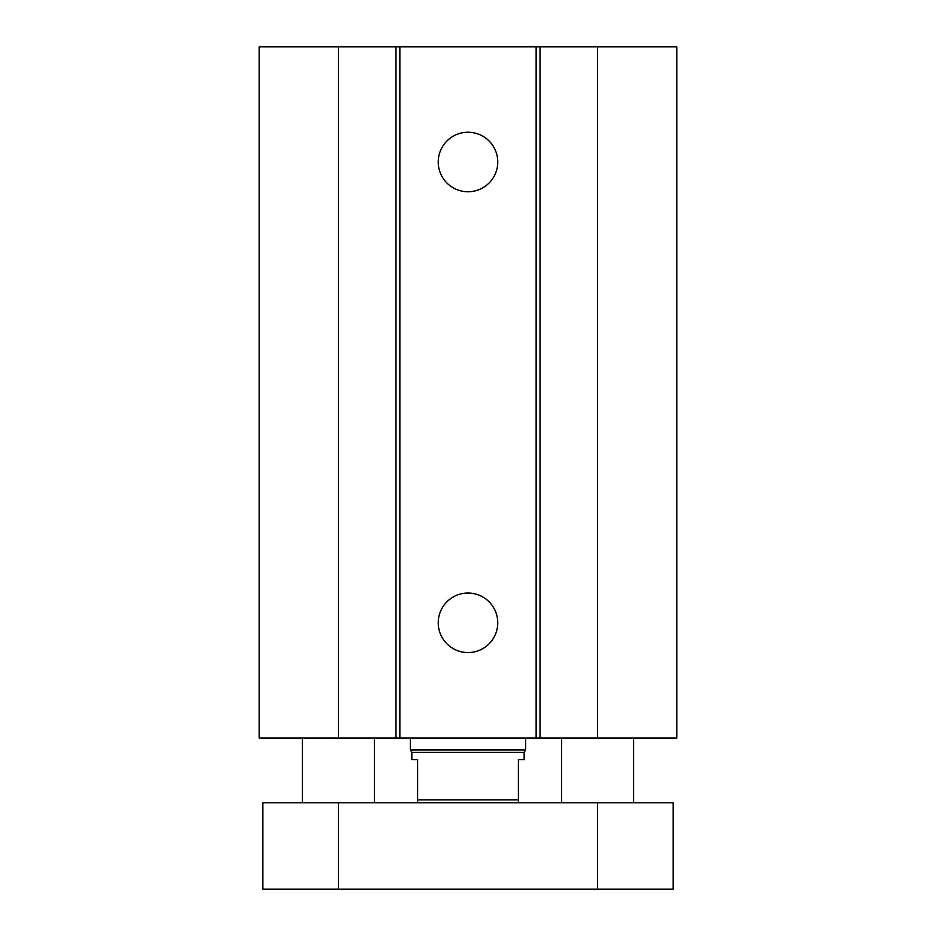<?xml version="1.0" encoding="UTF-8"?>
<svg xmlns="http://www.w3.org/2000/svg" width="936" height="936" viewBox="0 0 936 936"><rect width="100%" height="100%" fill="white"/><g stroke="black" fill="none" stroke-linecap="round" stroke-linejoin="round"><path stroke-width="1.4" d="M497.765 161.998A29.765 29.765 0 0 1 453.118 187.773A29.765 29.765 0 0 1 453.118 136.223A29.765 29.765 0 0 1 497.765 161.998M497.765 622.803A29.765 29.765 0 0 1 453.118 648.578A29.765 29.765 0 0 1 453.118 597.028A29.765 29.765 0 0 1 497.765 622.803M338.399 46.8L338.399 738.001L259.202 738.001L259.202 46.8L536.141 46.8L536.141 738.001L676.798 738.001L676.798 46.8L597.601 46.8L597.601 738.001M399.859 46.8L399.859 738.001L536.141 738.001M395.998 46.8L395.998 738.001L399.859 738.001M536.141 46.8L540.002 46.8L540.002 738.001M540.002 46.8L597.601 46.8M338.399 738.001L395.998 738.001M374.4 802.795L374.4 738.001M633.602 802.795L633.602 738.001M673.195 802.795L673.195 889.2L673.195 802.795L597.601 802.795L597.601 889.2L673.195 889.2M597.601 802.795L262.805 802.795L262.805 889.2L597.601 889.2M518.404 802.795L518.404 759.599L524.16 759.599L524.16 752.404L411.84 752.404L411.84 759.599L417.596 759.599L417.596 802.795M518.404 799.917L417.596 799.917M411.84 752.404L410.401 749.912L525.599 749.912L525.599 738.001M410.401 749.912L410.401 738.001M338.399 802.795L338.399 889.2M302.398 802.795L302.398 738.001M561.6 802.795L561.6 738.001M524.16 752.404L525.599 749.912"/></g></svg>
